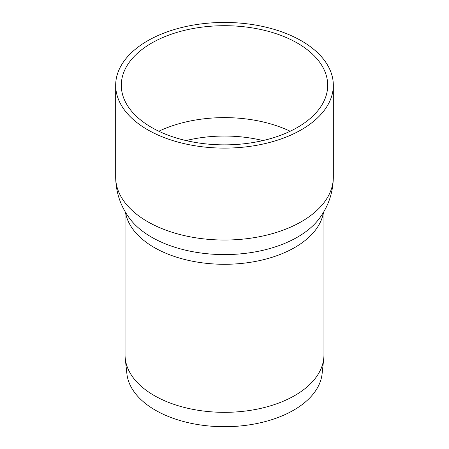<?xml version="1.0" encoding="UTF-8"?>
<svg xmlns="http://www.w3.org/2000/svg" width="449" height="449" viewBox="0 0 449 449"><rect width="100%" height="100%" fill="white"/><g stroke="black" fill="none" stroke-linecap="round" stroke-linejoin="round"><path stroke-width="0.67" d="M323.948 211.496L323.948 354.923A99.448 57.416 180 0 1 323.757 358.47L322.118 373.736A97.803 56.467 180 0 1 259.112 423.053A97.803 56.467 180 0 1 155.343 410.167A97.803 56.467 180 0 1 126.882 373.736L125.243 358.47A99.448 57.416 180 0 1 125.052 354.923L125.052 211.496M323.757 358.47A99.448 57.416 180 0 1 259.696 408.618A99.448 57.416 180 0 1 154.181 395.518A99.448 57.416 180 0 1 125.243 358.47M151.526 127.409A103.197 59.582 180 0 1 121.303 85.282A103.197 59.582 180 0 1 224.5 25.7A103.197 59.582 180 0 1 327.697 85.282A103.197 59.582 180 0 1 263.995 140.329A103.197 59.582 180 0 1 151.526 127.409M147.547 129.71A108.826 62.832 180 0 1 115.674 85.282A108.826 62.832 180 0 1 224.5 22.45A108.826 62.832 180 0 1 333.326 85.282A108.826 62.832 180 0 1 266.145 143.332A108.826 62.832 180 0 1 147.547 129.71M186.032 140.571A98.275 56.737 180 0 1 262.968 140.571M158.828 131.243A103.197 59.582 180 0 1 290.172 131.243M333.326 85.282L333.326 177.203A108.826 62.832 180 0 1 266.145 235.254A108.826 62.832 180 0 1 147.547 221.632A108.826 62.832 180 0 1 115.674 177.203L115.674 85.282M333.326 177.203C333.096 192.436 328.477 206.136 319.475 218.315A103.197 59.582 180 0 1 224.5 254.589A103.197 59.582 180 0 1 129.525 218.315C120.523 206.136 115.904 192.436 115.674 177.203M323.51 212.237A99.448 57.416 180 0 1 258.22 260.886A99.448 57.416 180 0 1 154.181 247.472A99.448 57.416 180 0 1 125.49 212.237"/></g></svg>

